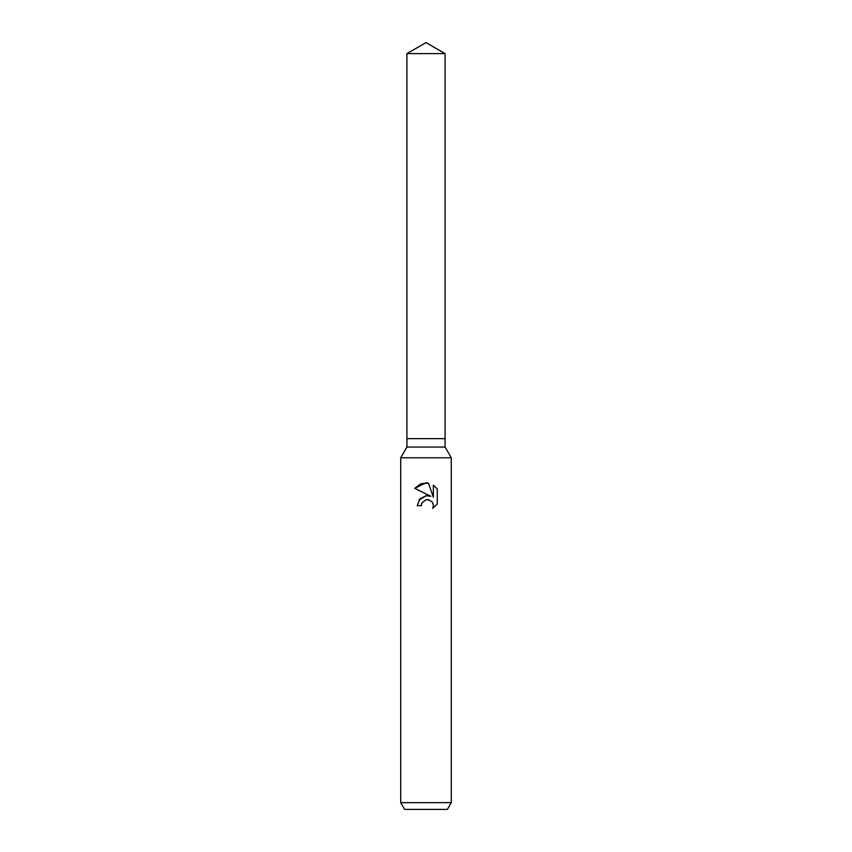 <?xml version="1.0" encoding="UTF-8"?>
<svg xmlns="http://www.w3.org/2000/svg" width="852" height="852" viewBox="0 0 852 852"><rect width="100%" height="100%" fill="white"/><g stroke="black" fill="none" stroke-linecap="round" stroke-linejoin="round"><path stroke-width="1.28" d="M406.915 53.623L445.085 53.623L426 42.6L406.915 53.623L406.915 438.642L426 438.642L406.915 438.642L406.915 447.066L445.085 447.066L451.283 457.79L451.283 802.659L400.717 802.659L404.615 809.4L447.385 809.4L451.283 802.659M445.085 53.623L445.085 438.642L426 438.642L445.085 438.642L445.085 447.066M406.915 447.066L400.717 457.79L451.283 457.79M432.731 508.346L433.38 505.641L432.912 503.319L431.613 501.359L427.321 499.581L426 499.73L421.9 502.936L421.261 505.683L417.278 505.683L419.748 499.038L426 495.715L430.824 496.301L414.732 488.366L426 482.807L428.45 483.073L433.359 497.227L433.359 485.107L437.268 489.059L437.268 504.011L432.741 508.346L437.268 504.011M421.261 505.683L421.665 503.457M430.824 496.301L428.119 495.672M426.49 495.662L418.982 500.039M421.9 502.936L425.979 499.73L429.003 499.826M437.268 489.059L433.359 485.107M428.45 483.073L420.728 483.766L414.732 488.366M400.717 457.79L400.717 802.659"/></g></svg>
